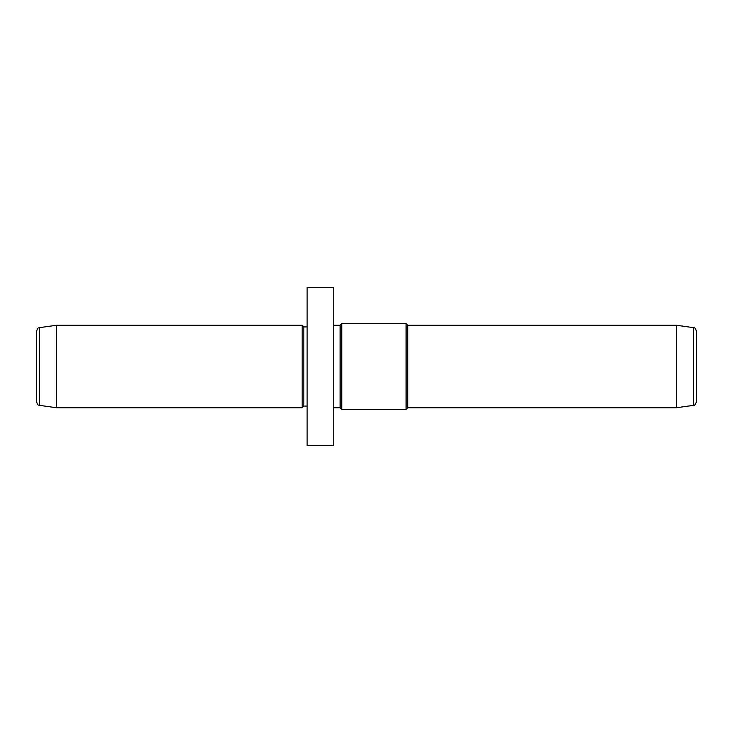 <?xml version="1.0" encoding="UTF-8"?>
<svg xmlns="http://www.w3.org/2000/svg" width="733" height="733" viewBox="0 0 733 733"><rect width="100%" height="100%" fill="white"/><g stroke="black" fill="none" stroke-linecap="round" stroke-linejoin="round"><path stroke-width="1.1" d="M307.127 328.549L307.127 287.336L333.515 287.336L333.515 445.664L307.127 445.664L307.127 328.549M333.515 407.731L340.112 407.731L340.112 325.269L333.515 325.269M340.112 325.269L341.761 323.62L341.761 409.381L340.112 407.731M676.559 407.731L676.559 325.269L693.51 327.651L693.51 405.349L676.559 407.731L407.731 407.731L406.082 409.381L406.082 323.62L341.761 323.62M407.731 407.731L407.731 325.269L406.082 323.62M693.51 405.349C694.252 405.963 695.196 404.873 696.35 402.078L696.35 330.922C695.608 328.521 694.655 327.431 693.51 327.651M39.49 405.349C38.757 404.698 38.07 406.348 36.65 402.078L36.65 330.922C38.07 326.652 38.757 328.302 39.49 327.651L56.441 325.269L56.441 407.731L39.49 405.349L39.49 327.651M307.127 406.082L303.829 406.082L302.179 407.731L302.179 325.269L56.441 325.269M303.829 406.082L303.829 326.918L302.179 325.269M406.082 409.381L341.761 409.381M676.559 325.269L407.731 325.269M302.179 407.731L56.441 407.731M307.127 326.918L303.829 326.918"/></g></svg>
